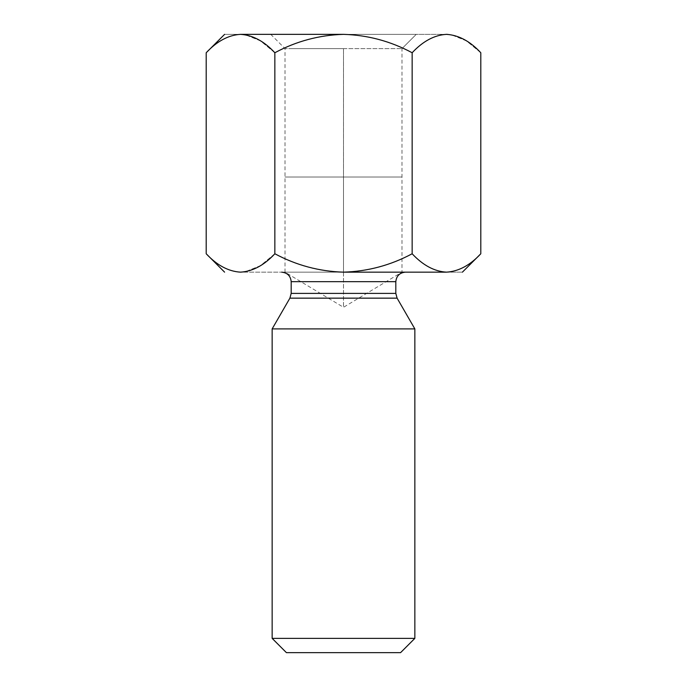 <?xml version="1.0" encoding="UTF-8"?>
<svg xmlns="http://www.w3.org/2000/svg" width="687" height="687" viewBox="0 0 687 687"><rect width="100%" height="100%" fill="white"/><g stroke="black" fill="none" stroke-linecap="round" stroke-linejoin="round"><path stroke-width="0.52" stroke-dasharray="3.44 2.58" d="M446.473 34.35L343.5 34.35L446.473 34.35C434.278 35.114 422.84 41.246 412.148 52.744C390.594 41.211 367.717 35.08 343.5 34.35L240.527 34.35C219.496 34.35 219.496 34.35 240.527 34.35C228.333 35.114 216.886 41.246 206.203 52.744C216.886 41.246 228.333 35.114 240.527 34.35L343.5 34.35C319.215 35.089 296.329 41.22 274.852 52.744L274.852 253.761C296.329 265.285 319.215 271.417 343.5 272.155L240.527 272.155C228.333 271.391 216.886 265.259 206.203 253.761C216.886 265.259 228.333 271.391 240.527 272.155L343.5 272.155C319.215 271.417 296.329 265.285 274.852 253.761L274.852 52.744C296.329 41.22 319.215 35.089 343.5 34.35C367.717 35.08 390.594 41.211 412.148 52.744L412.148 253.761C390.594 265.294 367.717 271.425 343.5 272.155L446.473 272.155C458.53 271.459 469.968 265.328 480.797 253.761C469.968 265.328 458.53 271.459 446.473 272.155C434.278 271.391 422.84 265.259 412.148 253.761L412.148 52.744C422.84 41.246 434.278 35.114 446.473 34.35L446.524 34.35M480.797 52.744L466.396 40.851L451.213 34.728L466.336 40.808L480.685 52.633M274.852 52.744L260.45 40.851L245.268 34.728L260.39 40.808L274.74 52.633M274.852 253.761L260.45 265.663L245.268 271.777L260.45 265.663L274.852 253.761M405.33 272.155L281.67 272.155L405.33 272.155M286.427 652.65L400.573 652.65L286.427 652.65M414.845 638.378L272.155 638.378L414.845 638.378M272.155 328.893L414.845 328.893L272.155 328.893M289.905 298.149L397.095 298.149L289.905 298.149M395.815 293.392L291.185 293.392L395.815 293.392M291.185 281.67L395.815 281.67L291.185 281.67M446.473 272.155C467.503 272.155 467.503 272.155 446.473 272.155L343.5 272.155C367.717 271.425 390.594 265.294 412.148 253.761C422.84 265.259 434.278 271.391 446.473 272.155M343.5 272.155L343.5 307.295L343.5 272.155L285.019 272.155L401.981 272.155L285.019 272.155L401.981 272.155L343.5 272.155L401.981 272.155L343.5 272.155L343.5 177.031L401.981 177.031L285.019 177.031L343.5 177.031L285.019 177.031L343.5 177.031L343.5 272.155M343.5 48.622L401.981 48.622L285.019 48.622L343.5 48.622L343.5 177.031L285.019 177.031L401.981 177.031L343.5 177.031L401.981 177.031L343.5 177.031L343.5 48.622L289.476 48.622L401.981 48.622L343.5 48.622M401.981 48.622L416.245 34.35L270.755 34.35L416.245 34.35L401.981 48.622L401.981 272.155L343.5 307.295L285.019 272.155L285.019 48.622L270.755 34.35L416.245 34.35L270.755 34.35"/><path stroke-width="1.03" d="M480.685 52.633L480.797 52.744C470.114 41.246 458.667 35.114 446.473 34.35C434.416 35.054 422.977 41.186 412.148 52.744L412.148 253.761C422.977 265.328 434.416 271.459 446.473 272.155C458.667 271.391 470.114 265.259 480.797 253.761L480.797 52.744L480.797 253.761C470.114 265.259 458.667 271.391 446.473 272.155C467.503 272.155 467.503 272.155 446.473 272.155L343.5 272.155C367.717 271.425 390.594 265.294 412.148 253.761L412.148 52.744C390.594 41.211 367.717 35.08 343.5 34.35C319.215 35.089 296.329 41.22 274.852 52.744C264.16 41.246 252.722 35.114 240.527 34.35L241.369 34.359M446.524 34.35L447.323 34.359M224.597 272.155L206.203 253.761L206.203 52.744L206.203 253.761C217.032 265.328 228.47 271.459 240.527 272.155C252.722 271.391 264.16 265.259 274.852 253.761L274.852 52.744L274.852 253.761C296.329 265.285 319.215 271.417 343.5 272.155L446.473 272.155C467.503 272.155 467.503 272.155 446.473 272.155C434.416 271.459 422.977 265.328 412.148 253.761C390.594 265.294 367.717 271.425 343.5 272.155C319.215 271.417 296.329 265.285 274.852 253.761C264.16 265.259 252.722 271.391 240.527 272.155C228.47 271.459 217.032 265.328 206.203 253.761L224.597 272.155M274.74 52.633L274.852 52.744C296.329 41.22 319.215 35.089 343.5 34.35L240.527 34.35C228.47 35.054 217.032 41.186 206.203 52.744C217.032 41.186 228.47 35.054 240.527 34.35C252.722 35.114 264.16 41.246 274.852 52.744M400.573 652.65L286.427 652.65L400.573 652.65L414.845 638.378L272.155 638.378L414.845 638.378L414.845 328.893L272.155 328.893L272.155 638.378L272.155 328.893L414.845 328.893L397.095 298.149L289.905 298.149L397.095 298.149L414.845 328.893M291.185 293.392L395.815 293.392L291.185 293.392L291.185 281.67L291.185 293.392L289.905 298.149L291.185 293.392M395.815 281.67L291.185 281.67L395.815 281.67C396.425 275.934 399.594 272.765 405.33 272.155C399.594 272.765 396.425 275.934 395.815 281.67L395.815 293.392L397.095 298.149M286.427 652.65L272.155 638.378L286.427 652.65M240.527 34.35C219.496 34.35 219.496 34.35 240.527 34.35C219.496 34.35 219.496 34.35 240.527 34.35L343.5 34.35C367.717 35.08 390.594 41.211 412.148 52.744C422.977 41.186 434.416 35.054 446.473 34.35C458.667 35.114 470.114 41.246 480.797 52.744M289.905 298.149L272.155 328.893M291.185 281.67C290.584 275.925 287.415 272.756 281.67 272.155M480.797 253.761L462.403 272.155M206.203 52.744L224.597 34.35"/></g></svg>
